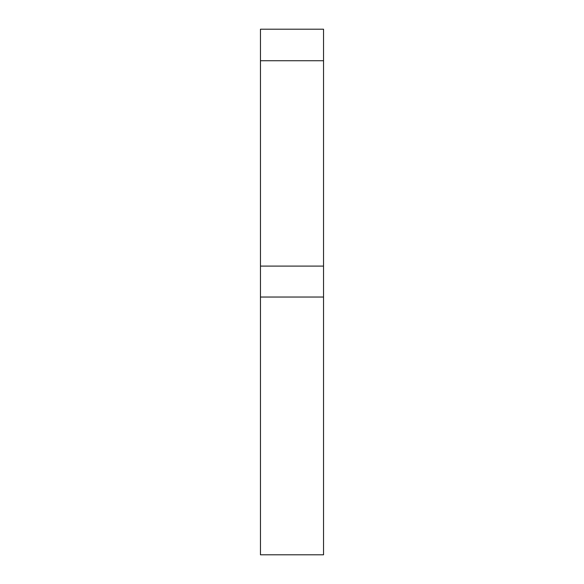 <?xml version="1.0" encoding="UTF-8"?>
<svg xmlns="http://www.w3.org/2000/svg" width="584" height="584" viewBox="0 0 584 584"><rect width="100%" height="100%" fill="white"/><g stroke="black" fill="none" stroke-linecap="round" stroke-linejoin="round"><path stroke-width="0.88" d="M323.536 60.736L260.464 60.736L260.464 29.2L323.536 29.2L323.536 554.8L260.464 554.8L260.464 266.107L323.536 266.107M260.464 60.736L260.464 266.107M323.536 297.037L260.464 297.037"/></g></svg>

